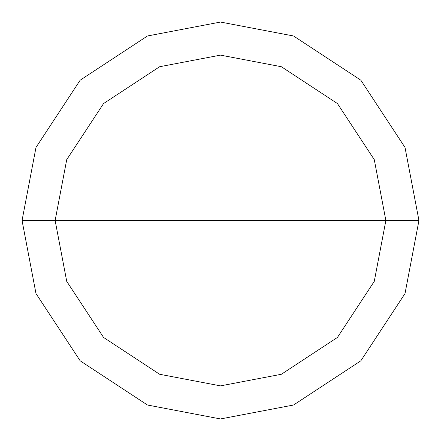 <?xml version="1.0" encoding="UTF-8"?>
<svg xmlns="http://www.w3.org/2000/svg" width="441" height="441" viewBox="0 0 441 441"><rect width="100%" height="100%" fill="white"/><g stroke="black" fill="none" stroke-linecap="round" stroke-linejoin="round"><path stroke-width="0.66" d="M385.875 220.5L374.266 281.375L337.437 337.437L281.375 374.266L220.5 385.875L159.625 374.266L103.563 337.437L66.734 281.375L55.125 220.5L385.875 220.5L374.266 159.625L337.437 103.563L281.375 66.734L220.5 55.125L159.625 66.734L103.563 103.563L66.734 159.625L55.125 220.5L22.05 220.5L35.986 147.454L80.174 80.174L147.454 35.986L220.5 22.05L293.546 35.986L360.826 80.174L405.014 147.454L418.95 220.5L405.014 147.454L360.826 80.174L293.546 35.986L220.5 22.05L147.454 35.986L80.174 80.174L35.986 147.454L22.05 220.5L35.986 293.546L80.174 360.826L147.454 405.014L220.5 418.95L293.546 405.014L360.826 360.826L405.014 293.546L418.95 220.5L55.125 220.5L66.734 159.625L103.563 103.563L159.625 66.734L220.5 55.125L281.375 66.734L337.437 103.563L374.266 159.625L385.875 220.5L418.95 220.5L405.014 293.546L360.826 360.826L293.546 405.014L220.5 418.95L147.454 405.014L80.174 360.826L35.986 293.546L22.05 220.5L55.125 220.5L66.734 281.375L103.563 337.437L159.625 374.266L220.5 385.875L281.375 374.266L337.437 337.437L374.266 281.375L385.875 220.5"/></g></svg>

